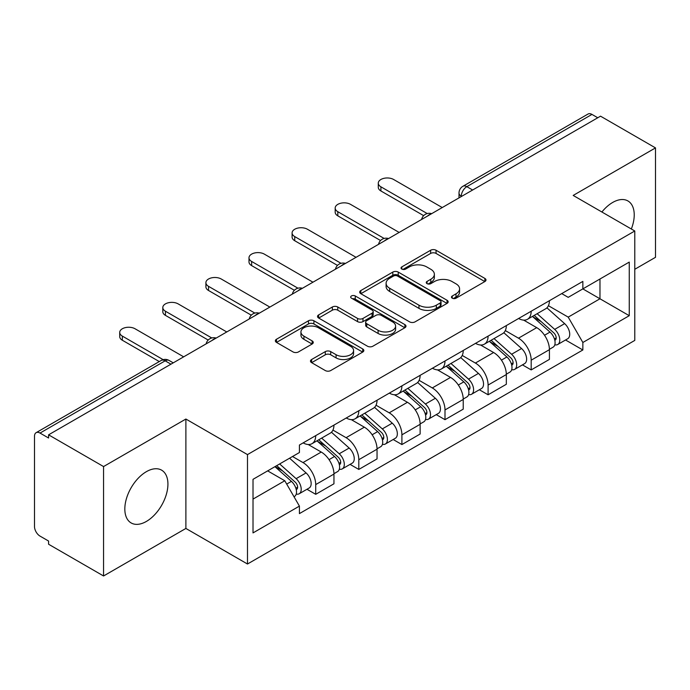 <?xml version="1.0" encoding="UTF-8"?>
<svg xmlns="http://www.w3.org/2000/svg" width="690" height="690" viewBox="0 0 690 690"><rect width="100%" height="100%" fill="white"/><g stroke="black" fill="none" stroke-linecap="round" stroke-linejoin="round"><path stroke-width="1.03" d="M452.261 298.192A2.682 1.553 0 0 0 456.055 298.192L484.863 281.555A3.838 2.217 0 0 0 485.993 279.993A3.838 2.217 0 0 0 484.863 278.424L436.063 250.246A3.838 2.217 0 0 0 430.638 250.246L401.83 266.883A2.682 1.553 0 0 0 401.037 267.979A2.682 1.553 0 0 0 401.83 269.074A2.682 1.553 0 0 0 405.625 269.074L409.351 266.918A12.273 7.081 0 0 1 426.705 266.918L430.776 269.264A12.273 7.081 0 0 1 434.364 274.275A12.273 7.081 0 0 1 430.776 279.286L427.041 281.442A2.682 1.553 0 0 0 426.256 282.538A2.682 1.553 0 0 0 427.041 283.633A2.682 1.553 0 0 0 430.836 283.633L434.571 281.477A12.273 7.081 0 0 1 451.924 281.477L455.986 283.823A12.273 7.081 0 0 1 459.583 288.834A12.273 7.081 0 0 1 455.986 293.845L452.261 296.001A2.682 1.553 0 0 0 451.476 297.097A2.682 1.553 0 0 0 452.261 298.192L452.261 296.001M146.383 521.433A30.472 17.595 120 0 0 166.29 494.575A30.472 17.595 120 0 0 161.615 470.157A30.472 17.595 120 0 0 146.383 471.667A30.472 17.595 120 0 0 126.468 498.516A30.472 17.595 120 0 0 131.143 522.942A30.472 17.595 120 0 0 146.383 521.433M631.341 229.011A30.472 17.595 120 0 0 627.917 200.945A30.472 17.595 120 0 0 612.686 202.455A30.472 17.595 120 0 0 601.896 212.011M311.604 359.516A3.838 2.217 0 0 0 310.474 361.086A3.838 2.217 0 0 0 311.604 362.647L325.292 370.556A3.838 2.217 0 0 0 330.717 370.556L362.716 352.081A3.838 2.217 0 0 0 363.837 350.52A3.838 2.217 0 0 0 362.716 348.95L313.907 320.772A3.838 2.217 0 0 0 308.482 320.772L276.483 339.247A3.838 2.217 0 0 0 275.362 340.808A3.838 2.217 0 0 0 276.483 342.378L293.026 351.926A3.838 2.217 0 0 0 298.451 351.926L312.139 344.017A3.838 2.217 0 0 0 313.269 342.456A3.838 2.217 0 0 0 312.139 340.886L303.936 336.151A10.255 5.925 0 0 1 300.935 331.968A10.255 5.925 0 0 1 307.266 326.491A10.255 5.925 0 0 1 318.444 327.776L350.58 346.328A10.255 5.925 0 0 1 353.582 350.52A10.255 5.925 0 0 1 347.251 355.988A10.255 5.925 0 0 1 336.073 354.703L330.717 351.615A3.838 2.217 0 0 0 325.292 351.615L311.604 359.516L311.604 362.647M247.486 454.598L185.886 419.037L103.56 466.561L48.585 434.829L600.524 116.17L655.5 147.901L573.183 195.434L634.783 230.995L247.486 454.598L247.486 564.015L634.783 340.412L634.783 230.995M409.619 321.868A3.838 2.217 0 0 0 415.044 321.868L447.042 303.393A3.838 2.217 0 0 0 448.164 301.832A3.838 2.217 0 0 0 447.042 300.262L398.234 272.084A3.838 2.217 0 0 0 392.808 272.084L360.818 290.559A3.838 2.217 0 0 0 359.688 292.12A3.838 2.217 0 0 0 360.818 293.69L409.619 321.868M352.53 298.77A2.682 1.553 0 0 1 355.255 299.149L355.255 295.958L404.875 324.611A3.838 2.217 0 0 1 405.996 326.172A3.838 2.217 0 0 1 404.875 327.741L372.885 346.207A3.838 2.217 0 0 1 367.46 346.207L318.651 318.03L318.651 314.899A3.838 2.217 0 0 0 317.529 316.469A3.838 2.217 0 0 0 318.651 318.03M318.651 314.899L332.347 306.998A3.838 2.217 0 0 1 337.764 306.998L357.558 318.426A3.838 2.217 0 0 0 362.983 318.426L372.065 313.182A3.838 2.217 0 0 0 373.187 311.613A3.838 2.217 0 0 0 372.065 310.052L351.46 298.149A2.682 1.553 0 0 1 350.675 297.054A2.682 1.553 0 0 1 352.331 295.622A2.682 1.553 0 0 1 355.255 295.958M103.56 466.561L103.56 575.977L48.585 544.238L48.585 541.046L40.029 536.104A7.814 4.511 -120 0 1 34.5 526.53L34.5 436.261A7.814 4.511 -120 0 1 36.122 432.682L161.262 360.439A7.814 4.511 60 0 1 165.16 360.827L40.029 433.07A7.814 4.511 -120 0 0 36.122 432.682M634.783 269.281L655.5 257.318L655.5 147.901M103.56 575.977L185.886 528.445L247.486 564.015M48.585 434.829L48.585 438.012L40.029 433.07M472.624 190.009L466.828 186.662A7.814 4.511 60 0 0 462.921 186.274L588.061 114.022A7.814 4.511 60 0 1 591.96 114.411L466.828 186.662A7.814 4.511 120 0 0 461.3 196.227L461.3 196.547M597.764 117.766L591.96 114.411M531.188 311.224A17.974 10.376 60 0 1 527.471 319.289L545.704 308.766A17.974 10.376 -120 0 0 549.421 300.693M505.313 330.57L518.483 338.178A17.974 10.376 60 0 1 531.188 360.189L549.421 349.657A17.974 10.376 -120 0 0 536.716 327.647L523.667 320.117M549.421 349.657L549.421 359.387L531.188 369.918L522.451 364.872M527.471 319.289A17.974 10.376 60 0 1 518.621 318.478M531.188 360.189L531.188 369.918M488.097 336.099A17.974 10.376 60 0 1 484.371 344.172L502.605 333.641A17.974 10.376 -120 0 0 506.331 325.577M479.352 389.747L488.097 394.792L506.331 384.27L506.331 374.541A17.974 10.376 -120 0 0 493.617 352.53L480.568 345M484.371 344.172A17.974 10.376 60 0 1 475.531 343.361M462.222 355.454L475.384 363.052A17.974 10.376 60 0 1 488.097 385.063L488.097 394.792M444.998 360.982A17.974 10.376 60 0 1 441.281 369.047L459.514 358.524A17.974 10.376 -120 0 0 463.232 350.46M436.261 414.63L444.998 419.675L463.232 409.153L463.232 399.424A17.974 10.376 -120 0 0 450.527 377.413L437.477 369.875M441.281 369.047A17.974 10.376 60 0 1 432.432 368.236M419.123 380.337L432.294 387.935A17.974 10.376 60 0 1 444.998 409.946L444.998 419.675M401.908 385.865A17.974 10.376 60 0 1 398.182 393.93L416.415 383.407A17.974 10.376 -120 0 0 420.141 375.334M393.162 439.513L401.908 444.558L420.141 434.027L420.141 424.298A17.974 10.376 -120 0 0 407.428 402.287L394.378 394.758M398.182 393.93A17.974 10.376 60 0 1 389.341 393.119M376.033 405.211L389.203 412.818A17.974 10.376 60 0 1 401.908 434.829L401.908 444.558M358.809 410.74A17.974 10.376 60 0 1 355.091 418.813L373.325 408.282A17.974 10.376 -120 0 0 377.042 400.217M350.072 464.387L358.809 469.433L377.042 458.91L377.042 449.181A17.974 10.376 -120 0 0 364.337 427.17L351.288 419.641M355.091 418.813A17.974 10.376 60 0 1 346.242 418.002M332.934 430.094L346.104 437.693A17.974 10.376 60 0 1 358.809 459.704L358.809 469.433M315.718 435.623A17.974 10.376 60 0 1 311.992 443.687L330.225 433.165A17.974 10.376 -120 0 0 333.951 425.1M306.972 489.27L315.718 494.316L333.951 483.793L333.951 474.065A17.974 10.376 -120 0 0 321.247 452.054L308.197 444.515M311.992 443.687A17.974 10.376 60 0 1 303.152 442.877M292.517 456.513L303.014 462.576A17.974 10.376 60 0 1 315.718 484.587L315.718 494.316M561.712 293.595L568.206 297.347L629.254 262.096L599.972 279.002L599.972 298.779L568.206 317.124L548.412 305.696M253.014 499.103L284.78 480.757L299.417 506.115L253.014 532.913L253.014 479.326L299.417 452.528L299.417 445.033L582.852 281.399L582.852 288.894L629.254 315.692L582.852 342.481L568.206 317.124M629.254 262.096L629.254 315.692M299.417 506.115L299.417 513.61L582.852 349.977L582.852 342.481M185.886 419.037L185.886 528.445M284.78 480.757L267.651 470.873M565.541 339.989L582.852 349.977M453.33 298.572L455.986 297.036A12.273 7.081 0 0 0 459.583 292.025L459.583 288.834M434.364 274.275L434.364 277.466A12.273 7.081 0 0 1 430.776 282.477L428.119 284.013M484.82 281.589L436.063 253.437A3.838 2.217 0 0 0 430.638 253.437L402.9 269.454M446.991 303.428L398.234 275.276A3.838 2.217 0 0 0 392.808 275.276L360.861 293.716M440.263 302.927A2.682 1.553 0 0 0 441.048 301.832A2.682 1.553 0 0 0 440.263 300.737L397.423 276A2.682 1.553 0 0 0 393.628 276L389.695 278.268A12.273 7.081 0 0 0 386.098 283.279A12.273 7.081 0 0 0 389.695 288.291L418.977 305.196A12.273 7.081 0 0 0 436.33 305.196L440.263 302.927L440.263 306.119A2.682 1.553 0 0 0 441.048 305.023L441.048 301.832M386.098 283.279L386.098 286.471A12.273 7.081 0 0 0 389.695 291.482L389.695 288.291M440.263 306.119L436.33 308.387A12.273 7.081 0 0 1 418.977 308.387L389.695 291.482M318.702 318.064L332.347 310.19L332.347 306.998M373.187 311.613L373.187 314.804A3.838 2.217 0 0 1 372.065 316.365L362.983 321.618A3.838 2.217 0 0 1 357.558 321.618L337.764 310.19A3.838 2.217 0 0 0 332.347 310.19M355.255 299.149L404.823 327.767M378.103 330.286A10.255 5.925 0 0 0 389.281 331.562A10.255 5.925 0 0 0 395.612 326.094A10.255 5.925 0 0 0 392.61 321.911L381.285 315.373A3.838 2.217 0 0 0 375.86 315.373L366.778 320.617A3.838 2.217 0 0 0 365.657 322.178A3.838 2.217 0 0 0 366.778 323.748L378.103 330.286L378.103 333.468A10.255 5.925 0 0 0 389.281 334.754A10.255 5.925 0 0 0 395.612 329.285L395.612 326.094M365.657 322.178L365.657 325.37A3.838 2.217 0 0 0 366.778 326.939L366.778 323.748M378.103 333.468L366.778 326.939M353.582 350.52L353.582 353.703A10.255 5.925 0 0 1 347.251 359.18A10.255 5.925 0 0 1 336.073 357.894L330.717 354.798A3.838 2.217 0 0 0 325.292 354.798L311.647 362.681M300.935 331.968L300.935 335.159A10.255 5.925 0 0 0 303.936 339.342L303.936 336.151M312.096 344.051L303.936 339.342M362.664 352.107L313.907 323.964A3.838 2.217 0 0 0 308.482 323.964L276.535 342.404M532.439 316.417L549.999 332.088A9.764 5.641 60 0 1 553.061 347.191L549.421 349.295M532.904 316.839L541.167 321.609M534.207 315.399L553.751 332.83A4.692 2.708 60 0 1 555.217 340.084A4.692 2.708 60 0 1 554.795 340.256M537.13 313.709L554.691 329.38A9.764 5.641 60 0 1 557.761 344.483A9.764 5.641 60 0 1 554.812 344.793M546.92 307.835L564.636 323.636A9.764 5.641 60 0 1 567.706 338.738L557.761 344.483M423.669 215.651L380.915 190.966A8.987 5.184 180 0 1 378.284 187.3L378.284 183.152A8.987 5.184 -0 0 0 380.915 186.817L427.231 213.564M442.238 207.552L393.619 179.486A8.987 5.184 -0 0 0 383.83 178.356A8.987 5.184 -0 0 0 378.284 183.152M489.339 341.3L506.9 356.971A9.764 5.641 60 0 1 509.97 372.074L506.322 374.178M489.805 341.714L498.077 346.492M491.116 340.282L510.652 357.713A4.692 2.708 60 0 1 512.127 364.967A4.692 2.708 60 0 1 511.695 365.131M494.04 338.592L511.601 354.263A9.764 5.641 60 0 1 514.662 369.366A9.764 5.641 60 0 1 511.713 369.676M503.829 332.709L521.545 348.519A9.764 5.641 60 0 1 524.607 363.621L514.662 369.366M446.249 366.183L463.809 381.855A9.764 5.641 60 0 1 466.871 396.957L463.232 399.062M446.715 366.597L454.977 371.367M448.017 365.157L467.561 382.596A4.692 2.708 60 0 1 469.027 389.841A4.692 2.708 60 0 1 468.605 390.014M450.941 363.466L468.501 379.138A9.764 5.641 60 0 1 471.572 394.24A9.764 5.641 60 0 1 468.622 394.559M460.739 357.593L478.446 373.402A9.764 5.641 60 0 1 481.517 388.505L471.572 394.24M380.57 240.534L337.815 215.849A8.987 5.184 180 0 1 335.185 212.175L335.185 208.035A8.987 5.184 -0 0 0 337.815 211.701L384.14 238.447M399.148 232.435L350.529 204.361A8.987 5.184 -0 0 0 340.731 203.239A8.987 5.184 -0 0 0 335.185 208.035M337.479 265.409L294.725 240.724A8.987 5.184 180 0 1 292.094 237.058L292.094 232.91A8.987 5.184 -0 0 0 294.725 236.584L341.041 263.321M356.049 257.318L307.43 229.244A8.987 5.184 -0 0 0 297.64 228.123A8.987 5.184 -0 0 0 292.094 232.91M403.15 391.058L420.71 406.729A9.764 5.641 60 0 1 423.781 421.832L420.132 423.936M403.615 391.48L411.887 396.25M404.927 390.04L424.462 407.471A4.692 2.708 60 0 1 425.937 414.724A4.692 2.708 60 0 1 425.506 414.897M407.85 388.349L425.411 404.021A9.764 5.641 60 0 1 428.473 419.123A9.764 5.641 60 0 1 425.523 419.434M417.64 382.476L435.356 398.277A9.764 5.641 60 0 1 438.417 413.379L428.473 419.123M360.059 415.941L377.62 431.612A9.764 5.641 60 0 1 380.682 446.715L377.042 448.819M360.525 416.355L368.788 421.133M361.827 414.923L381.372 432.354A4.692 2.708 60 0 1 382.838 439.608A4.692 2.708 60 0 1 382.415 439.772M364.751 413.232L382.312 428.904A9.764 5.641 60 0 1 385.382 444.006A9.764 5.641 60 0 1 382.433 444.317M374.549 407.35L392.256 423.16A9.764 5.641 60 0 1 395.327 438.262L385.382 444.006M316.96 440.824L334.521 456.495A9.764 5.641 60 0 1 337.591 471.598L333.943 473.702M317.426 441.238L325.697 446.007M318.737 439.797L338.272 457.237A4.692 2.708 60 0 1 339.747 464.482A4.692 2.708 60 0 1 339.316 464.655M321.661 438.107L339.221 453.779A9.764 5.641 60 0 1 342.283 468.881A9.764 5.641 60 0 1 339.333 469.2M331.45 432.233L349.166 448.043A9.764 5.641 60 0 1 352.228 463.145L342.283 468.881M294.38 290.292L251.626 265.607A8.987 5.184 180 0 1 248.995 261.941L248.995 257.793A8.987 5.184 -0 0 0 251.626 261.458L297.951 288.204M312.958 282.193L264.339 254.127A8.987 5.184 -0 0 0 254.541 252.997A8.987 5.184 -0 0 0 248.995 257.793M251.289 315.175L208.535 290.49A8.987 5.184 180 0 1 205.905 286.824L205.905 282.676A8.987 5.184 -0 0 0 208.535 286.341L254.852 313.088M269.859 307.076L221.24 279.002A8.987 5.184 -0 0 0 211.451 277.88A8.987 5.184 -0 0 0 205.905 282.676M208.19 340.049L165.436 315.365A8.987 5.184 180 0 1 162.805 311.699L162.805 307.55A8.987 5.184 -0 0 0 165.436 311.224L211.761 337.962M226.769 331.959L178.149 303.885A8.987 5.184 -0 0 0 168.351 302.763A8.987 5.184 -0 0 0 162.805 307.55M274.939 466.664L291.43 481.37A9.764 5.641 60 0 1 294.492 496.472L294.009 496.757M275.112 466.561L282.598 470.891M276.716 465.638L295.182 482.112A4.692 2.708 60 0 1 296.657 489.365A4.692 2.708 60 0 1 296.226 489.538M279.64 463.947L296.122 478.662A9.764 5.641 60 0 1 299.193 493.764A9.764 5.641 60 0 1 296.243 494.075M289.584 458.212L306.075 472.917A9.764 5.641 60 0 1 309.137 488.02L299.193 493.764M159.287 361.577L122.346 340.248A8.987 5.184 180 0 1 119.715 336.582L119.715 332.433A8.987 5.184 -0 0 0 122.346 336.099L163.142 359.654M183.669 356.834L135.05 328.768A8.987 5.184 -0 0 0 125.261 327.638A8.987 5.184 -0 0 0 119.715 332.433M461.575 196.391L461.3 196.227A7.814 4.511 0 0 1 459.014 193.036L459.014 197.866M358.809 459.704L377.042 449.181M401.908 434.829L420.141 424.298M444.998 409.946L463.232 399.424M488.097 385.063L506.331 374.541M315.718 484.587L333.951 474.065M303.014 462.576L321.247 452.054M346.104 437.693L364.337 427.17M389.203 412.818L407.428 402.287M432.294 387.935L450.527 377.413M475.384 363.052L493.617 352.53M518.483 338.178L536.716 327.647M430.983 214.055A7.814 4.511 120 0 0 427.533 216.048M387.884 238.938A7.814 4.511 120 0 0 384.434 240.922M344.793 263.813A7.814 4.511 120 0 0 341.343 265.805M301.694 288.696A7.814 4.511 120 0 0 298.244 290.688M258.603 313.579A7.814 4.511 120 0 0 255.153 315.563M215.504 338.454A7.814 4.511 120 0 0 212.054 340.446M170.965 364.173L165.16 360.827A7.814 4.511 120 0 1 169.067 360.439A7.814 7.814 0 0 0 161.262 360.439M455.986 297.036L455.986 293.845M427.041 283.633L427.041 281.442M430.776 282.477L430.776 279.286M401.83 269.074L401.83 266.883M430.638 253.437L430.638 250.246M436.063 253.437L436.063 250.246M484.863 281.555L484.863 278.424M360.818 293.69L360.818 290.559M392.808 275.276L392.808 272.084M398.234 275.276L398.234 272.084M447.042 303.393L447.042 300.262M418.977 308.387L418.977 305.196M436.33 308.387L436.33 305.196M337.764 310.19L337.764 306.998M357.558 321.618L357.558 318.426M362.983 321.618L362.983 318.426M372.065 316.365L372.065 313.182M404.875 327.741L404.875 324.611M325.292 354.798L325.292 351.615M330.717 354.798L330.717 351.615M336.073 357.894L336.073 354.703M312.139 344.017L312.139 340.886M276.483 342.378L276.483 339.247M308.482 323.964L308.482 320.772M313.907 323.964L313.907 320.772M362.716 352.081L362.716 348.95M549.999 332.088L544.522 335.254M556.192 337.936L554.432 338.954M564.636 323.636L554.691 329.38M380.915 186.817L380.915 190.966M506.9 356.971L501.423 360.128M513.093 362.819L511.333 363.837M521.545 348.519L511.601 354.263M463.809 381.855L458.332 385.011M470.002 387.694L468.243 388.712M478.446 373.402L468.501 379.138M337.815 211.701L337.815 215.849M294.725 236.584L294.725 240.724M420.71 406.729L415.233 409.895M426.903 412.577L425.144 413.595M435.356 398.277L425.411 404.021M377.62 431.612L372.143 434.769M383.812 437.46L382.053 438.478M392.256 423.16L382.312 428.904M334.521 456.495L329.052 459.652M340.722 462.334L338.954 463.352M349.166 448.043L339.221 453.779M251.626 261.458L251.626 265.607M208.535 286.341L208.535 290.49M165.436 311.224L165.436 315.365M291.43 481.37L286.704 484.095M297.623 487.218L295.863 488.235M306.075 472.917L296.122 478.662M122.346 336.099L122.346 340.248M431.647 213.667A7.814 7.814 0 0 0 421.616 219.463M388.548 238.55A7.814 7.814 0 0 0 378.525 244.338M345.457 263.433A7.814 7.814 0 0 0 335.426 269.221M302.358 288.308A7.814 7.814 0 0 0 292.336 294.104M259.268 313.191A7.814 7.814 0 0 0 249.237 318.978M216.168 338.074A7.814 7.814 0 0 0 206.146 343.862M173.25 362.854L169.067 360.439M462.921 186.274A7.814 7.814 0 0 0 459.014 193.036"/></g></svg>
